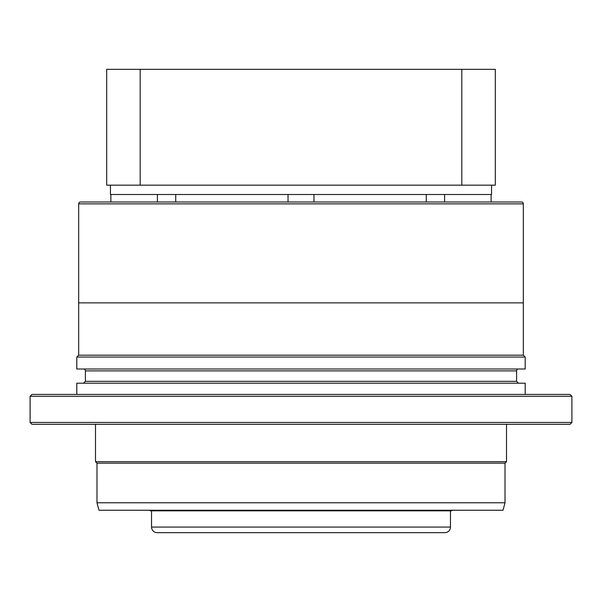 <?xml version="1.0" encoding="UTF-8"?>
<svg xmlns="http://www.w3.org/2000/svg" width="602" height="602" viewBox="0 0 602 602"><rect width="100%" height="100%" fill="white"/><g stroke="black" fill="none" stroke-linecap="round" stroke-linejoin="round"><path stroke-width="0.9" d="M518.465 369.003A1.866 1.866 0 0 0 516.599 370.877L85.401 370.877A1.866 1.866 0 0 0 83.535 369.003M523.326 203.852L523.326 302.866L78.674 302.866L78.674 355.18L523.326 355.18L523.326 302.866L78.674 302.866L78.674 203.852A1.866 1.866 0 0 1 80.54 201.979L521.46 201.979A1.866 1.866 0 0 1 523.326 203.852L78.674 203.852M78.674 355.18L76.808 357.046L525.192 357.046L523.326 355.18M76.808 357.046L76.808 369.003L525.192 369.003L525.192 357.046M85.401 370.877L85.401 381.337L516.599 381.337L518.465 383.203M516.599 370.877L516.599 381.337M525.192 394.415L525.192 383.203L76.808 383.203L76.808 394.415M31.966 394.415L570.034 394.415L571.9 396.282L30.1 396.282L31.966 394.415M571.9 422.438L570.034 424.305L31.966 424.305L30.1 422.438L571.9 422.438L571.9 396.282M30.1 422.438L30.1 396.282M95.492 424.305L95.492 461.674L506.508 461.674L506.508 424.305M95.492 461.674L96.982 463.164L505.018 463.164L506.508 461.674M96.982 463.164L96.982 502.775L505.018 502.775L505.018 463.164M96.982 502.775L98.984 510.248L503.016 510.248L505.018 502.775M151.538 527.059L450.462 527.059A5.606 5.606 0 0 1 444.855 532.665L157.145 532.665A5.606 5.606 0 0 1 151.538 527.059L151.538 510.85M450.462 527.059L450.462 510.85M301 510.248L116.043 510.248L301 510.248M461.508 510.263L481.389 510.248L461.508 510.263M442.658 510.263L467.19 510.248L442.658 510.263M409.939 510.263L436.728 510.248L409.939 510.263M366.558 510.263L392.978 510.248L366.558 510.263M316.757 510.263L340.22 510.248L316.757 510.263M342.162 510.263L367.416 510.248L342.162 510.263M389.336 510.263L416.275 510.248L389.336 510.263M427.864 510.263L453.84 510.248L427.864 510.263M453.968 510.263L476.453 510.248L453.968 510.263M149.386 510.263L150.545 510.85L451.455 510.85L452.614 510.263M240.747 510.263L259.838 510.263L240.747 510.248M196.425 510.263L212.664 510.263L196.425 510.248M162.337 510.263L148.16 510.248L162.337 510.255M141.831 510.263L125.547 510.248L141.831 510.255M137.346 510.263L120.611 510.248L137.346 510.263M150.229 510.263L134.81 510.248L150.229 510.255M177.868 510.263L192.061 510.263L177.868 510.248M217.555 510.263L235.442 510.263L217.555 510.248M265.414 510.263L285.243 510.263L265.414 510.248M288.042 201.979L288.042 194.506L175.724 194.506L175.724 201.979M426.276 201.979L426.276 194.506L313.958 194.506L313.958 201.979M157.4 201.979L157.4 194.506L110.873 194.506L110.873 201.979M491.127 201.979L491.127 194.506L444.6 194.506L444.6 201.979M491.563 185.168L491.563 194.506L110.437 194.506L110.437 185.168M140.191 69.335L106.697 69.335L106.697 185.168L140.191 185.168L140.191 69.335L461.809 69.335L461.809 185.168L140.191 185.168M461.809 185.168L495.303 185.168L495.303 69.335L461.809 69.335M85.401 381.337L83.535 383.203"/></g></svg>
